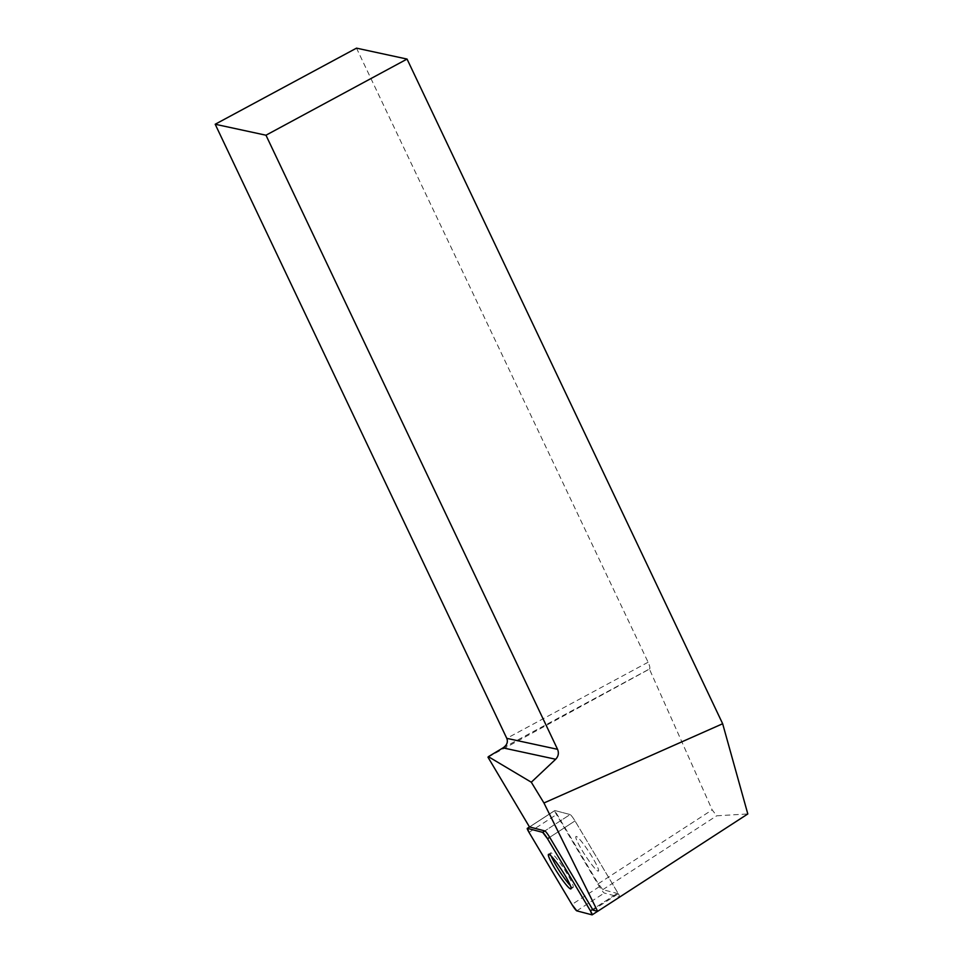 <?xml version="1.0" encoding="UTF-8"?>
<svg xmlns="http://www.w3.org/2000/svg" width="963" height="963" viewBox="0 0 963 963"><rect width="100%" height="100%" fill="white"/><g stroke="black" fill="none" stroke-linecap="round" stroke-linejoin="round"><path stroke-width="0.72" stroke-dasharray="4.82 3.61" d="M591.426 864.196A20.584 2.504 -123 0 0 598.408 871.058A20.584 2.504 -123 0 0 589.308 852.424A20.584 2.504 -123 0 0 575.994 836.51A20.584 2.504 -123 0 0 579.955 846.658A20.584 2.504 -123 0 0 591.426 864.196M618.306 893.712L602.826 889.656L598.288 883.721L554.76 810.557A6.187 0.758 -123 0 1 554.881 810.545L529.59 826.94L554.881 810.545L570.132 814.542A6.187 0.758 57 0 1 575.007 820.921L617.897 893.014A6.187 0.758 57 0 1 619.642 897.022A6.187 0.758 57 0 1 619.522 897.035L604.27 893.038A6.187 0.758 57 0 1 599.395 886.658L556.506 814.554A6.187 0.758 57 0 1 554.76 810.545A6.187 0.758 57 0 1 554.881 810.545L570.132 814.542L544.841 830.937L570.132 814.542A6.187 0.758 -123 0 1 575.007 820.921L617.897 893.014L592.606 909.409L617.897 893.014A6.187 0.758 -123 0 1 618.306 893.712L593.015 910.119M598.288 883.721L712.163 809.871L716.701 815.805L747.806 813.952M529.481 826.952L554.76 810.557A6.187 0.758 -123 0 0 554.76 810.557L529.469 826.952L554.76 810.545M487.988 757.219L649.411 669.08L712.163 809.871M602.826 889.656L716.701 815.805M649.411 669.08L649.58 668.936A8.318 2.022 -118.3 0 0 648.099 662.231L356.503 48.15M597.794 867.639A20.584 2.504 57 0 1 598.408 871.058A20.584 2.504 57 0 1 585.095 855.156A20.584 2.504 57 0 1 575.994 836.51A20.584 2.504 57 0 1 586.106 847.657A20.584 2.504 57 0 1 597.794 867.639M551.245 856.131A20.584 2.504 57 0 1 550.704 852.917A20.584 2.504 57 0 1 557.685 859.778A20.584 2.504 57 0 1 572.504 884.046A20.584 2.504 57 0 1 573.117 887.465A20.584 2.504 57 0 1 570.397 885.659M599.395 886.658L571.926 904.474M529.036 832.381L556.506 814.554M619.522 897.035L592.052 914.85M576.789 910.854L604.27 893.038M575.007 820.921L549.717 837.316L575.007 820.921M503.011 747.878L649.58 668.936M648.099 662.231L506.779 738.344M619.642 897.022L597.59 911.323M550.704 852.917L548.525 854.325M573.117 887.465L570.927 888.885"/><path stroke-width="1.44" d="M542.663 832.357L527.399 828.361A6.187 0.758 -123 0 0 527.291 828.373A6.187 0.758 -123 0 0 529.036 832.381L571.926 904.474A6.187 0.758 -123 0 0 576.789 910.854L592.052 914.85A6.187 0.758 -123 0 0 592.161 914.838A6.187 0.758 -123 0 0 590.415 910.829L547.526 838.737A6.187 0.758 -123 0 0 542.663 832.357L544.841 830.937L529.59 826.94L527.399 828.361M563.945 882.012A20.584 2.504 -123 0 0 570.927 888.885A20.584 2.504 -123 0 0 561.826 870.239A20.584 2.504 -123 0 0 548.525 854.325A20.584 2.504 -123 0 0 552.485 864.473A20.584 2.504 -123 0 0 563.945 882.012M529.59 826.94A6.187 0.758 57 0 0 529.469 826.952L487.988 757.219L488.385 756.677L531.299 782.221L555.675 759.253L503.011 747.878L488.385 756.677M590.415 910.829L592.606 909.409A6.187 0.758 57 0 1 593.015 910.119L597.638 911.335L747.806 813.952L722.659 723.743L407.048 59.068L356.503 48.15L215.194 124.251L506.779 738.344C508.199 742.028 506.935 745.218 503.011 747.878M722.659 723.743L543.951 802.986L531.299 782.221M407.048 59.068L265.969 135.217L557.553 749.31C559.046 753.018 558.42 756.328 555.675 759.253M597.638 911.335L543.951 802.986M544.841 830.937A6.187 0.758 57 0 1 549.717 837.316L547.526 838.737M592.606 909.409L549.717 837.316M265.969 135.217L215.194 124.251M570.397 885.659A20.584 2.504 57 0 1 551.245 856.131M592.04 914.85L590.415 910.817L547.55 838.761L542.651 832.357L527.411 828.361L529.036 832.393L571.902 904.45L576.801 910.854L592.04 914.85M506.779 738.344L557.553 749.31M597.59 911.323L592.161 914.838M529.469 826.952L527.291 828.373"/></g></svg>
